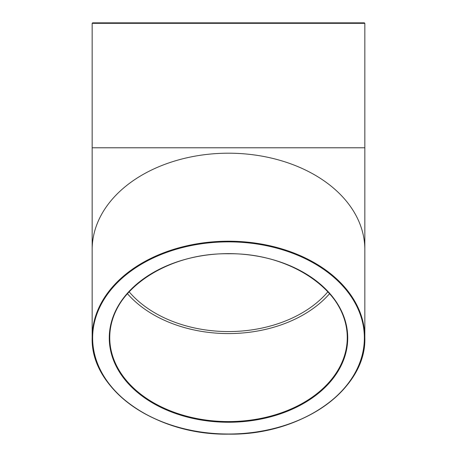 <?xml version="1.0" encoding="UTF-8"?>
<svg xmlns="http://www.w3.org/2000/svg" width="457" height="457" viewBox="0 0 457 457"><rect width="100%" height="100%" fill="white"/><g stroke="black" fill="none" stroke-linecap="round" stroke-linejoin="round"><path stroke-width="0.69" d="M364.36 22.85L92.64 22.85L92.165 23.324L364.835 23.324L364.36 22.85M127.389 293.645A118.757 83.974 180 0 0 329.611 293.645M327.909 291.749A115.907 81.957 0 0 1 228.5 331.559A115.907 81.957 0 0 1 129.091 291.749M364.835 23.324L364.835 147.782L92.165 147.782L92.165 23.324M228.5 253.635A118.757 83.974 0 0 1 347.257 337.609A118.757 83.974 0 0 1 228.5 421.583A118.757 83.974 0 0 1 109.743 337.609A118.757 83.974 0 0 1 228.5 253.635A119.231 84.311 180 0 0 125.241 380.098A119.231 84.311 180 0 0 331.759 380.098A119.231 84.311 180 0 0 228.5 253.635M228.5 434.013A135.86 96.067 0 0 1 110.84 289.909A135.86 96.067 0 0 1 346.16 289.909A135.86 96.067 0 0 1 228.5 434.013A136.335 96.404 180 0 0 364.835 337.609A136.335 96.404 180 0 0 228.5 241.205A136.335 96.404 180 0 0 92.165 337.609A136.335 96.404 180 0 0 228.5 434.013M364.835 249.602A136.335 96.404 180 0 0 228.5 153.198A136.335 96.404 180 0 0 92.165 249.602L92.165 337.609C90.315 389.284 155.7 435.475 228.5 434.15C301.3 435.475 366.685 389.284 364.835 337.609L364.835 147.782M347.257 337.609C348.925 292.914 292.023 252.612 228.5 253.772C164.977 252.612 108.075 292.914 109.743 337.609M92.165 249.602L92.165 147.782"/></g></svg>
